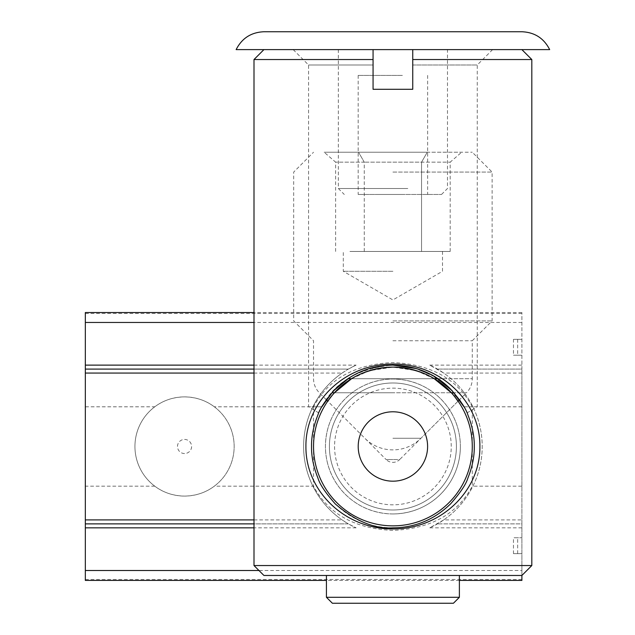 <?xml version="1.0" encoding="UTF-8"?>
<svg xmlns="http://www.w3.org/2000/svg" width="635" height="635" viewBox="0 0 635 635"><rect width="100%" height="100%" fill="white"/><g stroke="black" fill="none" stroke-linecap="round" stroke-linejoin="round"><path stroke-width="0.48" stroke-dasharray="3.17 2.38" d="M392.906 528.955C440.746 529.296 480.314 491.109 479.893 446.492C480.433 401.749 440.507 363.704 392.906 364.014C345.138 363.688 305.467 401.86 305.919 446.421C305.435 491.133 345.123 529.265 392.906 528.955M474.266 446.484C474.448 456.422 472.313 466.963 467.868 478.099C466.05 484.283 460.264 492.895 450.517 503.936C434.269 520.176 414.623 527.391 392.748 527.844C370.737 527.669 351.576 519.684 335.24 503.88C325.533 492.871 319.754 484.243 317.897 477.996C313.492 466.9 311.372 456.398 311.547 446.484C311.356 436.61 313.484 426.093 317.913 414.941C319.77 408.694 325.541 400.082 335.216 389.112C351.353 372.896 371.181 365.577 392.906 365.125C414.901 365.244 434.094 373.213 450.501 389.025C460.28 400.098 466.066 408.718 467.876 414.885C472.321 426.045 474.448 436.578 474.266 446.484M332.383 603.25L453.43 603.25M459.383 597.297L326.43 597.297M263.922 575.469L521.891 575.469L521.891 570.508L258.961 570.508M531.812 565.547L254 565.547M321.881 406.797L308.57 406.797L321.881 406.797C317.754 414.845 317.754 414.845 321.881 406.797C317.754 414.845 317.754 414.845 321.881 406.797C334.661 382.127 358.33 368.236 392.906 365.125L414.02 367.911L432.745 375.547L459.502 399.733L466.471 392.763L454.009 392.763M349.29 377.801L358.767 372.634M367.054 369.34L386.636 365.371M412.75 49.609L412.75 64.992L412.75 49.609L521.891 49.609L412.75 49.609L412.75 89.297L412.75 64.992L477.242 64.992L412.75 64.992L412.75 89.297L373.062 89.297L373.062 64.992L373.062 89.297L392.906 89.297L373.062 89.297L373.062 49.609L263.922 49.609L373.062 49.609L293.187 49.609L373.062 49.609L373.062 64.992L308.57 64.992L373.062 64.992L373.062 49.609M412.75 59.531L531.812 59.531M254 59.531L373.062 59.531M463.931 406.797C468.058 414.845 468.058 414.845 463.931 406.797C468.058 414.845 468.058 414.845 463.931 406.797L477.242 406.797L463.931 406.797M416.306 368.562L435.388 377.095M331.803 392.763L392.906 392.763L334.47 392.763L327.739 401.161L386.128 459.55L392.906 459.55L386.128 459.55A9.581 9.581 0 0 0 399.685 459.55L392.906 459.55L399.685 459.55L458.073 401.161L451.342 392.763L392.906 392.763L466.471 392.763C470.265 388.858 472.202 384.183 472.281 378.73L392.906 378.73L434.261 378.73L416.497 370.697L392.906 367.109L369.308 370.697L351.552 378.73L392.906 378.73L347.861 378.73M460.375 446.484A67.469 67.469 0 0 1 392.906 513.953A67.469 67.469 0 0 1 325.438 446.484A67.469 67.469 0 0 1 392.906 379.016A67.469 67.469 0 0 1 460.375 446.484M313.531 446.484A79.375 79.375 0 0 0 392.906 525.859A79.375 79.375 0 0 0 472.281 446.484A79.375 79.375 0 0 0 392.906 367.109A79.375 79.375 0 0 0 313.531 446.484A79.375 79.375 0 0 0 392.906 525.859A79.375 79.375 0 0 0 472.281 446.484A79.375 79.375 0 0 0 392.906 367.109A79.375 79.375 0 0 0 313.531 446.484A79.375 79.375 0 0 0 392.906 525.859A79.375 79.375 0 0 0 472.281 446.484A79.375 79.375 0 0 0 392.906 367.109A79.375 79.375 0 0 0 313.531 446.484M329.406 446.484A63.5 63.5 0 0 0 392.906 509.984A63.5 63.5 0 0 0 456.406 446.484A63.5 63.5 0 0 0 392.906 382.984A63.5 63.5 0 0 0 329.406 446.484A63.5 63.5 0 0 0 392.906 509.984A63.5 63.5 0 0 0 456.406 446.484A63.5 63.5 0 0 0 392.906 382.984A63.5 63.5 0 0 0 329.406 446.484A63.5 63.5 0 0 0 392.906 509.984A63.5 63.5 0 0 0 456.406 446.484A63.5 63.5 0 0 0 392.906 382.984A63.5 63.5 0 0 0 329.406 446.484A63.5 63.5 0 0 0 392.906 509.984A63.5 63.5 0 0 0 456.406 446.484A63.5 63.5 0 0 0 392.906 382.984A63.5 63.5 0 0 0 329.406 446.484M334.566 446.484A58.341 58.341 0 0 0 392.906 504.825A58.341 58.341 0 0 0 451.247 446.484A58.341 58.341 0 0 0 392.906 388.144A58.341 58.341 0 0 0 334.566 446.484M392.906 152.233L472.281 152.233L392.906 152.233M392.906 172.077L492.125 172.077L392.906 172.077M392.906 271.296L343.297 271.296L392.906 271.296M349.941 251.452L450.191 251.452L349.941 251.452M392.906 320.905L492.125 320.905L392.906 320.905M392.906 340.749L472.281 340.749L392.906 340.749M392.906 438.261L420.973 438.261L392.906 438.261M458.073 401.161L420.973 438.261A39.688 39.688 0 0 1 364.839 438.261L327.739 401.161M427.276 152.233L324.167 152.233L461.645 152.233L427.276 152.233L421.545 162.155L364.268 162.155L450.191 162.155L421.545 162.155L427.276 152.233M421.545 251.452L421.545 162.155L421.545 251.452M364.268 251.452L364.268 162.155L335.621 162.155L364.268 162.155L358.537 152.233L364.268 162.155L364.268 251.452M450.191 251.452L450.191 162.155L461.645 152.233M335.621 251.452L335.621 162.155L324.167 152.233M379.635 194.469L441.523 194.469L379.635 194.469M407.805 188.516L338.336 188.516L407.805 188.516M402.384 194.469L358.18 194.469L402.384 194.469M402.384 75.406L358.18 75.406L402.384 75.406M263.922 31.75L521.891 31.75M236.141 49.609L549.672 49.609M378.008 49.609L447.477 49.609L378.008 49.609M392.906 513.953C355.187 513.667 325.525 483.719 325.438 446.461C325.652 409.083 355.155 379.349 392.906 379.016A67.469 67.469 0 0 0 325.438 446.484A67.469 67.469 0 0 0 392.906 513.953A67.469 67.469 0 0 0 460.375 446.484A67.469 67.469 0 0 0 392.906 379.016C430.625 379.357 460.232 409.131 460.375 446.461C460.2 483.775 430.72 513.636 392.906 513.953M214.312 406.797C205.93 400.431 196.009 397.121 184.547 396.875A49.609 49.609 0 0 0 134.938 446.484A49.609 49.609 0 0 0 184.547 496.094C195.969 495.856 205.891 492.546 214.312 486.172L313.531 486.172C328.438 514.017 354.878 528.757 392.851 530.4C430.919 528.757 457.398 514.017 472.281 486.172L472.281 406.797C457.375 378.952 430.935 364.212 392.962 362.569C354.894 364.212 328.414 378.952 313.531 406.797L214.312 406.797A49.609 49.609 0 0 1 214.312 486.172M184.547 453.541A7.056 7.056 0 0 1 177.49 446.484A7.056 7.056 0 0 1 184.547 439.428A7.056 7.056 0 0 1 191.603 446.484A7.056 7.056 0 0 1 184.547 453.541M154.781 406.797A49.609 49.609 0 0 0 154.781 486.172C163.163 492.538 173.085 495.848 184.547 496.094A49.609 49.609 0 0 0 234.156 446.484A49.609 49.609 0 0 0 184.547 396.875C173.125 397.113 163.203 400.423 154.781 406.797L85.328 406.797L85.328 312.539M521.891 580.43L521.891 486.172L472.281 486.172M459.383 580.43L326.43 580.43M85.328 580.43L85.328 406.797M513.469 553.641L521.891 553.641L513.469 553.641L513.469 537.766L521.891 537.766L513.469 537.766M521.891 486.172L521.891 312.539L521.891 369.094L437.451 369.094L521.891 369.094L521.891 523.875L437.451 523.875L521.891 523.875L521.891 570.508M443.73 519.906L429.712 527.844A89.297 89.297 0 0 0 429.712 365.125L443.73 373.062A89.297 89.297 0 0 1 443.73 519.906L521.891 519.906M521.891 355.203L513.469 355.203L521.891 355.203M513.469 339.328L521.891 339.328L513.469 339.328L513.469 355.203M254 369.094L348.361 369.094L356.1 365.125A89.297 89.297 0 0 0 356.1 527.844L348.361 523.875L254 523.875M85.328 523.875L348.361 523.875L342.082 519.906A89.297 89.297 0 0 1 342.082 373.062L254 373.062M85.328 369.094L348.361 369.094L342.082 373.062M521.891 406.797L472.281 406.797M313.531 406.797L313.531 486.172M154.781 486.172L85.328 486.172M517.684 339.328L517.684 355.203M517.684 553.641L517.684 537.766M392.906 364.014L392.906 365.125M437.952 378.73L472.281 378.73L472.281 340.749L492.125 320.905L492.125 172.077L472.281 152.233M521.891 579.477L85.328 579.477M521.891 527.844L429.712 527.844M429.712 365.125L521.891 365.125M521.891 322.461L254 322.461M254 365.125L356.1 365.125M356.1 527.844L254 527.844M521.891 373.062L443.73 373.062M254 519.906L342.082 519.906M521.891 313.492L85.328 313.492M318.786 412.933L308.57 406.797L308.57 64.992L293.195 49.609M467.027 412.933L477.242 406.797L477.242 64.992L492.617 49.609M442.516 251.452L442.516 271.296L392.906 299.934L343.297 271.296L343.297 251.452M326.319 399.74L319.341 392.763C315.547 388.858 313.611 384.183 313.531 378.73L313.531 340.749L293.688 320.905L293.688 172.077L313.531 152.233M441.523 194.469L447.477 188.516L447.477 49.609M358.18 75.406L358.18 194.469M338.336 49.609L338.336 188.516L344.289 194.469M427.633 75.406L427.633 194.469M521.891 312.539L254 312.539"/><path stroke-width="0.95" d="M305.919 446.588C305.356 401.804 345.194 363.696 392.906 364.014C440.714 363.704 480.409 401.931 479.893 446.484C480.401 491.252 440.571 529.233 392.906 528.955C345.194 529.288 305.522 491.204 305.919 446.588M474.266 446.484C474.448 436.555 472.321 426.029 467.884 414.901C466.066 408.726 460.288 400.113 450.548 389.072C434.372 372.832 414.496 365.538 392.74 365.125C370.769 365.292 351.615 373.269 335.264 389.072C325.517 400.129 319.738 408.742 317.921 414.917C313.499 426.006 311.372 436.523 311.547 446.484C311.364 456.406 313.492 466.947 317.945 478.107C319.754 484.267 325.533 492.871 335.28 503.92C355.163 521.081 374.42 529.05 393.057 527.844C415.02 527.693 434.181 519.708 450.556 503.896C460.319 492.808 466.09 484.203 467.884 478.076C472.321 466.931 474.448 456.398 474.266 446.484M453.43 603.25L332.383 603.25L326.43 597.297L459.383 597.297L453.43 603.25M521.891 575.469L263.922 575.469L254 565.547L531.812 565.547L521.891 575.469L521.891 580.43L459.383 580.43M321.881 406.797L333.145 391.279M333.446 390.954L349.29 377.801M358.767 372.634L367.054 369.34M386.636 365.371L392.906 365.125L416.306 368.562M373.062 49.609L373.062 89.297L412.75 89.297L412.75 49.609M521.891 49.609L531.812 59.531L412.75 59.531M373.062 59.531L254 59.531L254 565.547M463.574 406.17L459.502 399.733L458.073 401.161C457.486 402.042 441.666 369.11 393.041 367.109C344.345 368.911 328.287 402.042 327.739 401.161L326.319 399.74M435.388 377.095L452.041 390.604L463.931 406.797M358.211 446.484A34.695 34.695 0 0 0 392.906 481.179A34.695 34.695 0 0 0 427.601 446.484A34.695 34.695 0 0 0 392.906 411.79A34.695 34.695 0 0 0 358.211 446.484M472.281 446.484A79.375 79.375 0 0 1 392.906 525.859A79.375 79.375 0 0 1 313.531 446.484A79.375 79.375 0 0 1 392.906 367.109A79.375 79.375 0 0 1 472.281 446.484M454.009 392.763L451.342 392.763L434.261 378.73L437.952 378.73M347.861 378.73L351.552 378.73L334.47 392.763L331.803 392.763M521.891 31.75L263.922 31.75C251.174 32.29 241.919 38.243 236.141 49.609L549.672 49.609C543.893 38.243 534.638 32.29 521.891 31.75M326.43 580.43L85.328 580.43L85.328 519.906L254 519.906M254 312.539L85.328 312.539L85.328 365.125L254 365.125M254 523.875L85.328 523.875M254 373.062L85.328 373.062L85.328 369.094L254 369.094M85.328 373.062L85.328 519.906M85.328 369.094L85.328 365.125M254 322.461L85.328 322.461M254 527.844L85.328 527.844M258.961 570.508L85.328 570.508M531.812 59.531L531.812 565.547M459.383 575.469L459.383 597.297M263.922 49.609L254 59.531M326.43 575.469L326.43 597.297"/></g></svg>
